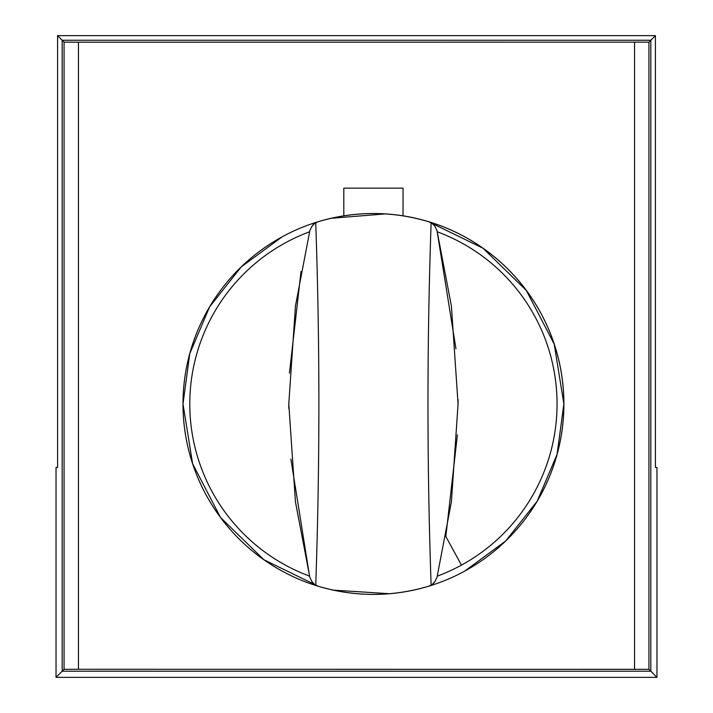 <?xml version="1.0" encoding="UTF-8"?>
<svg xmlns="http://www.w3.org/2000/svg" width="713" height="713" viewBox="0 0 713 713"><rect width="100%" height="100%" fill="white"/><g stroke="black" fill="none" stroke-linecap="round" stroke-linejoin="round"><path stroke-width="1.07" d="M64.063 42.129L62.174 40.249L62.174 671.209L650.826 671.209L650.826 40.249L62.174 40.249L57.584 35.65L57.584 467.452L56.033 467.452L56.033 677.35L64.063 669.32L78.466 669.275L648.937 669.32L656.967 677.35L656.967 467.452L655.416 467.452L655.416 35.65L648.937 42.129L78.466 42.174L78.466 669.275L78.466 42.174L64.063 42.129L64.063 669.32M56.033 677.35L656.967 677.35M57.584 35.65L655.416 35.65M403.05 188.143L403.05 215.852C383.3 212.759 363.55 212.759 343.809 215.852L343.809 188.143L403.05 188.143M318.381 586.273L263.926 559.767L220.549 517.522L192.626 463.78L182.991 403.968A190.433 190.433 0 0 0 464.724 571.095A190.433 190.433 0 0 0 318.488 221.627A190.433 190.433 0 0 0 318.488 586.309C355.119 597.084 391.74 597.084 428.361 586.309A190.433 190.433 0 0 0 428.361 221.627C391.74 210.852 355.119 210.852 318.488 221.627L315.734 222.83C313.97 223.053 312 225.691 309.825 230.745L295.449 306.046L288.792 403.968L295.449 501.899L309.825 577.191C312 582.245 313.97 584.883 315.734 585.106C319.923 464.35 319.923 343.595 315.734 222.83M437.024 230.745L451.409 306.046L458.067 403.968L451.409 501.899L437.024 577.191C434.859 582.245 432.889 584.883 431.124 585.106C426.927 464.35 426.927 343.595 431.124 222.83C432.889 223.053 434.859 225.691 437.024 230.745L455.964 348.8M314.513 223.641L311.759 226.493M432.336 223.641L435.09 226.493M428.361 221.627L431.124 222.83M437.024 577.191L437.283 576.14A183.633 183.633 0 0 0 461.463 565.124L445.83 536.497L457.407 434.868M458.049 399.494L458.067 404.806M437.274 231.77L437.283 231.796A183.633 183.633 0 0 1 461.463 565.124M428.549 221.69L482.977 248.195L526.319 290.441L554.224 344.165L563.867 403.968L557.067 454.368L537.192 501.159L505.669 541.007L464.724 571.095A190.433 190.433 0 0 1 428.361 586.309L431.124 585.106M432.336 584.295L435.09 581.443M314.513 584.295L311.759 581.443M318.488 221.627A190.433 190.433 0 0 0 318.488 586.309L315.734 585.106M309.825 230.745L309.567 231.796A183.633 183.633 0 0 0 309.567 576.14L290.895 459.136M288.801 408.451L288.792 403.139M289.451 373.068L301.029 271.448M309.825 577.191L309.576 576.175M354.78 593.492L350.324 593.002M344.121 592.138L346.714 592.521M363.229 594.134L367.462 594.312M365.003 594.214L358.104 593.786M365.003 213.722L358.104 214.15M354.78 214.453L350.324 214.943M344.121 215.807L348.113 215.228M361.749 213.891L367.462 213.624M389.539 593.724L333.176 590.106M385.296 213.909L331.117 218.294M282.125 236.85L241.181 266.947L209.649 306.795L189.783 353.577L182.991 403.968M634.534 42.174L634.534 669.275M648.937 42.129L648.937 669.32"/></g></svg>
